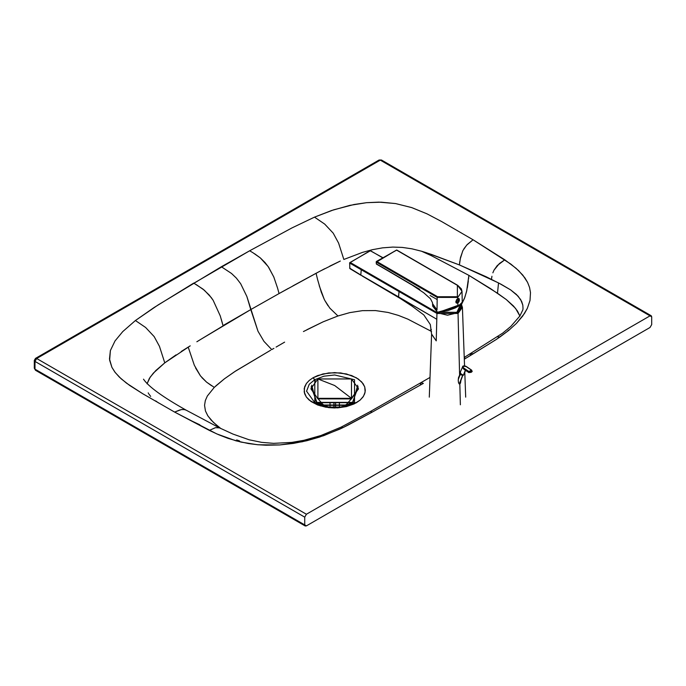 <?xml version="1.0" encoding="UTF-8"?>
<svg xmlns="http://www.w3.org/2000/svg" width="686" height="686" viewBox="0 0 686 686"><rect width="100%" height="100%" fill="white"/><g stroke="black" fill="none" stroke-linecap="round" stroke-linejoin="round"><path stroke-width="1.03" d="M317.232 404.088L318.313 405.229M316.426 402.656L318.047 404.277L316.426 402.656M351.301 404.277L352.887 402.691L351.301 404.277M314.788 379.71L314.805 402.682L306.565 391.2L309.257 384.246L314.788 379.71L315.354 380.696L313.048 377.754L309.223 380.447L306.393 383.5L304.644 386.818L304.19 392.006L306.368 397.04L310.99 401.499L317.644 404.98L325.773 407.201L337.666 407.87L346.379 406.609L354.087 403.943L360.124 400.101L363.494 396.234L365.149 392.015L364.712 386.827L361.702 381.939L356.351 377.772L346.421 373.939L334.699 372.592L322.977 373.93L313.048 377.754L314.797 379.701L323.929 376.194L334.682 374.976L354.533 379.735L354.533 402.691L356.308 402.776L354.542 402.682L349.937 404.817L339.999 407.09L329.306 407.081L318.527 404.474L314.805 402.682L354.533 402.691M470.124 354.448L471.265 353.35L473.04 353.907L495.969 339.673L499.828 337.066L497.556 336.809L499.828 337.066L508.6 330.489L516.387 323.44L522.706 316.066L527.328 308.383L530.012 300.468L530.492 292.596L529.549 287.443L527.594 282.426L522.835 275.155L516.078 268.303L504.802 259.805L497.256 265.559L493.989 270.173L499.374 263.553L504.802 259.805L473.074 239.774L466.694 245.116L462.947 250.484L460.478 257.576L459.423 264.933L486.117 276.732L501.063 284.253L510.607 289.869L516.438 294.474L520.665 299.585L522.809 305.099L523.015 308.451L522.809 305.099L521.626 301.377L518.067 296.138L510.607 289.869L498.533 282.924L497.487 293.239L506.294 299.55L513.548 306.067L517.441 311.007L519.954 316.117L515.563 308.391L506.294 299.55L490.576 288.643L468.898 275.36L466.557 291.61L464.422 298.461L461.326 304.841L464.902 297.184L466.969 289.784M493.826 340.968L494.803 340.316M507.623 330.995L508.755 330.052M491.931 276.252L491.536 278.885M493.989 270.173L492.857 272.831M523.015 308.451L522.904 309.652M472.971 353.865L474.215 353.11M420.218 385.12L420.972 382.642L423.365 383.38L372.309 412.063L343.137 427.532L323.698 435.67L302.337 441.75L279.759 444.948L258.305 444.785L248.504 443.559L235.907 440.806L216.785 433.912L174.621 412.08L142.859 393.807L129.62 385.412L121.148 378.792L115.265 372.584L111.912 367.344L109.631 360.21L110.386 350.555L115.034 340.925L122.751 331.595L135.416 320.525L158.063 304.978L221.355 266.751L231.516 273.465L236.361 278.096L240.657 283.704L246.857 296.455L257.987 331.227L263.964 341.371L271.75 349.603L272.839 348.968L271.75 349.603L263.964 341.371L257.987 331.227L250.776 309.583L254.094 307.68L250.776 309.583L246.857 296.455L240.657 283.704L236.361 278.096L231.516 273.465L221.355 266.751L249.661 250.784L252.791 252.62L249.661 250.784L193.881 283.198M467.355 244.422L473.074 239.774L510.881 264.11L518.547 270.558L524.859 277.821L527.594 282.426L529.549 287.443L530.492 292.596L530.012 300.468L527.294 308.468L524.464 313.502L516.387 323.44L508.6 330.489L495.858 339.75L464.302 359.19L473.04 353.907L471.265 353.35M431.391 329.554L429.796 330.566L431.571 331.57L429.796 330.566L431.391 329.554M464.199 356.394L464.842 357.466L464.199 356.394M468.555 278.979L468.898 275.36L431.271 255.629L468.898 275.36L497.487 293.239L498.533 282.924L459.423 264.933L431.374 254.412L431.271 255.629L431.374 254.412L421.496 251.213L431.271 255.629L421.496 251.213L426.469 252.757L459.423 264.933L459.834 261.195M343.849 259.462L338.592 243.084L333.225 233.18L324.701 224.09L314.497 217.136L291.987 227.906L249.661 250.784L291.987 227.906L314.497 217.136L324.701 224.09L333.225 233.18L338.592 243.084L343.849 259.462L362.465 252.397L372.335 249.704L382.514 247.86L392.804 247.08L402.253 247.414L411.866 248.812L421.496 251.213L411.866 248.812L402.253 247.414L392.804 247.08L382.514 247.86L372.335 249.704L362.465 252.397L343.849 259.462M254.592 253.734L260.286 257.876L265.036 262.549L268.638 267.257L273.8 276.998L277.547 288.026L273.8 276.998L268.157 266.554L260.286 257.876L252.791 252.62M288.231 288.463L279.056 293.565L277.95 289.466L279.056 293.565L319.659 271.364L340.333 261.04L329.717 266.151M441.424 221.432L427.044 213.869L411.574 207.549L395.59 203.571L381.133 202.173L366.495 202.687L349.834 205.371L331.63 210.499L314.497 217.136L333.662 209.83L354.01 204.505L366.495 202.687L379.024 202.13L395.59 203.571L411.814 207.626L426.855 213.775L441.424 221.432L473.074 239.774L441.424 221.432M460.135 259.317L462.741 250.905M463.873 248.846L467.02 244.765M324.65 268.74L316.075 273.277L317.695 279.939L316.075 273.277L292.845 285.925M319.23 285.685L324.152 299.105L321.28 292.159L317.695 279.939M329.76 308.031L324.864 300.537L328.011 305.733M329.957 308.263L337.958 315.98L349.731 312.636L362.38 310.664L375.465 310.569L388.147 312.464L398.412 315.406L407.861 319.136L429.796 330.566L407.861 319.136L398.412 315.406L388.147 312.464L375.465 310.569L362.38 310.664L349.731 312.636L337.958 315.98L329.957 308.263M467.32 288.034L468.349 280.9M279.056 293.565L254.094 307.68L279.056 293.565M273.92 348.342L272.839 348.968M284.621 342.134L276.089 347.082M306.934 329.7L323.115 321.837L337.958 315.98L323.115 321.837L303.435 331.552M324.864 300.537L324.152 299.105M277.95 289.466L277.547 288.026M651.7 316.829L651.7 324.581L651.7 316.829L650.019 315.86L306.41 514.243L304.73 517.15L304.73 524.901L306.41 525.87L650.019 327.488L651.7 324.581L650.019 327.488L306.41 525.87L305.227 525.99L304.73 524.901L304.73 517.15L34.995 361.419L34.995 369.171L304.73 524.901L34.995 369.171L34.995 361.419L304.73 517.15L306.41 514.243L650.019 315.86L380.284 160.13L36.675 358.512L306.41 514.243L36.675 358.512L380.284 160.13L650.019 315.86L651.211 315.74L651.7 316.829M196.076 284.476L204.317 290.187L211.297 297.613L213.149 300.288L220.232 315.843L213.149 300.288L209.204 295.014L202.962 289.089L193.701 283.095L154.076 307.534L135.416 320.525L145.621 327.479L154.17 336.603L159.461 346.344L164.769 362.851L190.219 345.855L188.196 347.107L194.335 365.252L188.204 347.107L181.224 351.498M221.218 319.067L222.358 323.123M223.019 325.593L250.776 309.583L201.701 338.798L223.096 325.876L220.232 315.843M196.848 341.774L201.701 338.798M195.613 368.005L200.466 375.894L194.335 365.252M201.821 377.549L206.572 382.136L211.562 385.712M213.998 387.213L214.521 387.144M215.773 385.961L224.425 378.818L235.804 370.903L269.615 350.829L234.698 371.632L224.425 378.818L214.281 387.384L206.572 382.136L200.466 375.894M270.678 350.22L269.615 350.829M236.661 439.932L239.594 440.952M370.114 411.66L341.088 427.138L320.885 435.533L303.958 440.292L291.799 442.401L273.611 443.345L261.649 442.359L249.147 439.786L233.017 434.092L219.366 427.815L186.163 410.168L184.028 409.482L181.198 409.628L174.621 412.08L209.316 430.396L215.455 427.678L219.469 427.867L215.455 427.678L209.316 430.396L218.448 434.641L227.949 438.337L241.052 442.101L257.199 444.682L266.125 445.231L279.759 444.948L293.462 443.405L306.771 440.738L319.539 437.085L339.373 429.29L343.137 427.532L340.865 427.284L343.137 427.532L348.196 425.037L372.309 412.063L370.534 411.506M341.817 427.026L340.865 427.284M190.322 420.295L199.866 424.814M176.028 354.885L164.769 362.851L155.773 370.577L150.183 377.146L147.061 383.8L149.359 378.44L153.338 373.133L164.769 362.851L159.461 346.344L154.17 336.603L145.621 327.479L135.416 320.525L122.751 331.595L115.034 340.925L110.386 350.555L109.494 359.001L111.912 367.344L114.828 372.009L119.364 377.129L126.524 383.174L142.859 393.807L174.621 412.08L179.921 409.936M181.962 409.508L184.766 409.619M217.899 426.306L220.849 428.553L213.363 422.362L207.944 415.99L205.448 410.957L204.548 405.306L205.32 400.581L207.352 395.994L214.281 387.384L207.352 395.994L205.32 400.581L204.548 405.306L205.448 410.957L207.661 415.545L211.151 420.098L216.948 425.534M148.193 392.864L148.545 393.481M148.922 394.098L150.697 396.414M155.671 400.898L158.62 402.982M420.972 382.642L370.131 411.651L372.309 412.063L423.365 383.38L420.972 382.642L430.011 377.429M314.805 402.682L320.405 405.915M313.048 377.754L317.687 375.559L328.723 372.927L340.676 372.927L351.712 375.568L358.366 379.058L362.98 383.508L364.712 386.827L365.295 390.283L364.703 393.73L362.954 397.04L360.124 400.101L356.308 402.776L346.379 406.609L334.665 407.956L328.688 407.621L317.644 404.98L309.197 400.101L306.368 397.04L304.627 393.721L304.198 388.533L306.393 383.5L309.223 380.447L313.048 377.754M34.995 359.481L35.483 358.392L379.092 160.01L381.467 160.01L380.284 160.13L381.467 160.01L651.211 315.74M35.483 358.392L36.675 358.512L34.995 361.419L36.675 358.512L35.483 358.392L34.3 360.45L34.995 361.419L34.3 360.45L34.3 368.202L35.483 370.26L34.995 369.171L35.483 370.26L36.675 370.14M322.377 405.769L322.377 405.212L322.377 405.769M322.754 405.323L346.636 405.323L352.99 402.631L357.672 385.198L352.99 402.631L316.392 402.631L311.71 385.198L316.392 402.631L328.671 407.012M311.444 386.39L316.846 402.373L325.301 405.598L322.943 404.466L318.244 399.063L322.943 404.466L316.846 402.373L323.046 404.997L346.336 404.997L352.544 402.373L358.212 386.784L352.544 402.373L316.846 402.373L311.17 386.784M344.089 405.598L346.447 404.466L351.138 399.063L346.447 404.466L344.089 405.598M344.432 405.915L340.77 406.995M339.381 402.613L339.381 406.386L339.381 402.613M334.005 406.635L334.005 402.879L334.005 406.635M333.928 402.879L333.928 406.635L333.928 402.879M335.591 406.635L335.591 402.879L335.591 406.635M330.017 406.395L330.017 402.622L330.017 406.395M310.947 388.645L317.901 378.955L334.691 385.532L351.481 398.343L317.901 398.343L317.901 398.875L310.947 388.645L317.901 398.875L351.481 398.875L358.435 388.911L351.481 398.875L317.901 398.875L310.955 388.911M317.901 378.955L351.481 378.955L317.901 378.955L317.901 398.343L351.481 398.343L351.481 378.955L358.435 388.645L351.481 398.343L334.691 385.532L317.901 378.955M419.772 289.355L388.49 270.893L411.454 284.664M437.591 296.729L437.205 297.398L376.331 262.138L376.725 261.46L437.591 296.729L457.356 296.746L457.39 285.333L457.356 296.746L437.591 296.729L376.725 261.46L396.525 250.073L457.785 285.556L396.525 250.073L376.331 262.138L376.305 263.827L388.876 271.124M437.205 297.398L457.751 297.415L462.021 291.473L461.378 288.926L457.673 285.307L396.8 250.047L376.451 261.435L376.297 262.112L437.205 297.398L437.008 309.986L432.695 303.855L437.008 309.986L437.205 297.398L457.751 297.415L457.768 298.762L457.751 297.415L462.021 291.37L457.785 285.556M412.166 285.084L423.708 292.75L430.499 298.796L432.514 302.766L432.652 305.785L437.557 312.259L457.888 306.608L457.836 302.998L456.559 303.126L455.821 301.831L456.507 299.928L457.768 298.762L456.507 299.928L455.821 301.831L456.559 303.126L457.836 302.998L456.344 303.006L457.836 302.998L458.951 301.746L459.243 298.839L457.768 298.762L458.908 298.556M456.121 302.783L456.559 303.126M459.243 298.839L459.277 300.965L457.836 302.998L457.888 306.608L462.253 302.183L462.021 291.37M459.954 305.261L455.298 307.937L447.632 310.698L437.557 312.259L432.66 306.11M462.253 302.286L461.249 304.121M459.174 300.065L458.325 298.624M458.137 298.633L456.962 299.31L457.691 299.516L458.205 298.556L456.962 299.31L457.768 298.736M457.545 298.847L459.191 299.791M459.371 299.688L458.917 298.556M386.081 269.504L411.883 284.724M435.816 298.77L437.008 299.482L435.816 298.77M435.216 298.427L430.105 295.503M411.008 284.407L407.733 282.469M376.7 264.067L376.305 263.381L376.7 264.067M385.695 269.264L376.305 263.827L376.331 261.692M376.305 263.381L376.305 263.827M460.315 304.978L456.867 312.327L437.994 312.25L456.867 312.327L460.752 306.916L460.546 304.781M458.257 302.294L458.085 302.835M433.561 317.352L426.538 313.245M461.103 304.275L461.85 306.916L457.648 312.773L447.486 315.208L437.334 312.773L350.16 262.429L370.449 250.716L382.737 257.816L370.449 250.716L350.16 262.429L437.334 312.773L461.103 304.275M350.134 268.586L360.802 275L349.869 268.286M349.766 267.909L349.766 263.107L349.766 268.363L360.802 275L361.239 269.735L360.802 275L398.497 296.858L360.802 275M349.766 262.661L399.02 291.55L398.583 297.115L434.204 317.721L398.515 296.884L399.02 291.55L361.239 269.735L361.625 269.058L361.239 269.735L349.766 263.107L350.16 262.429L349.731 263.09L350.16 262.429M349.654 263.012L349.869 268.603L360.922 275.257M370.054 250.947L370.834 250.947M458.248 380.541L458.531 382.719L459.834 384.006L458.968 383.706L458.368 381.982M458.248 380.336L458.48 377.703L459.611 375.139L458.48 377.703L458.248 380.336M431.597 334.202L436.245 340.873L436.948 313.442L458.042 313.442L459.611 375.139L458.042 313.442L437.025 313.502L437.334 312.773M460.606 382.762L459.834 384.006L460.366 404.791L459.834 384.006L461.043 380.001L460.409 383.294M461.326 304.035L462.407 307.362L458.042 313.459L462.407 307.174L464.542 365.758M399.02 291.55L436.948 313.442L432.909 310.218L436.948 313.442L399.02 291.55L399.406 290.873M436.948 313.442L436.793 319.29L434.204 317.721L436.793 319.29L436.245 340.873L431.597 334.082M400.024 298.324L364.66 277.427M362.079 275.926L400.272 298.479M456.139 301.754L457.725 302.672L459.32 299.919L456.139 301.754L456.79 299.362L456.139 301.754L459.32 300.022L457.639 302.723L456.139 301.754M458.308 298.496L459.32 299.919L458.308 298.496M455.856 302.157L457.005 302.98L458.805 301.6L459.243 299.182L458.462 298.504M459.277 299.499L458.814 298.633M458.377 298.907L457.476 298.684M456.55 302.492L456.139 301.831M457.691 299.516L458.462 298.787L457.811 299.448L457.939 300.957L457.811 299.448L456.996 299.628L457.691 299.516M459.286 384.006L462.553 375.542L459.286 384.006M463.968 373.759L463.367 375.293L460.383 374.745L460.478 372.412M468.872 372.567L463.204 368.348L465.528 369.703L463.367 375.293L465.605 370.363M464.165 365.835L462.896 366.135L466.24 366.598L464.739 365.87L463.084 366.05M465.991 366.393L465.545 366.127M472.157 371.486L471.599 370.106L466.188 366.418L462.964 366.058L459.894 373.073L463.367 375.293L465.528 369.703L464.199 369.583L462.287 367.302L462.896 366.135L462.287 367.302L462.896 366.135L462.287 367.302L463.204 368.348L463.462 367.842L463.333 368.476L463.187 366.092L462.69 366.693L463.041 367.559L469.087 371.632L471.291 371.58L471.574 370.26L465.94 366.401L471.402 370.123L468.941 371.546L463.642 367.945L463.333 368.476L468.641 372.078L468.941 371.546L468.641 372.078L470.133 372.498L471.531 372.121L472.2 371.306L471.402 370.123M472.2 371.306L470.905 372.395L468.641 372.078L468.95 372.635L464.388 369.531M470.905 371.761L471.642 370.346M316.658 402.785L318.107 404.303M351.241 404.303L352.655 402.828M522.895 309.772L519.885 315.989L510.856 326.39L502.761 333.087L464.242 357.44M186.163 410.168C162.788 397.04 148.57 386.707 143.494 379.178L143.503 379.195M305.227 525.99L35.483 370.26M342.726 406.498L346.636 405.323M358.435 389.176L358.435 388.645M411.617 284.767L388.593 271.159M457.356 299.045L458.42 298.839M388.602 271.15L376.425 264.093L376.168 261.906M349.603 262.884L370.166 250.69L382.899 257.722M429.29 397.143L431.597 334.185L430.311 324.538L423.837 314.96L412.329 306.359L400.255 298.461M465.691 397.143L464.791 372.472M363.923 276.998L400.264 298.47M458.265 379.504L460.186 374.513M472.165 371.478L468.95 372.635M459.474 384.074L462.767 375.508"/></g></svg>
